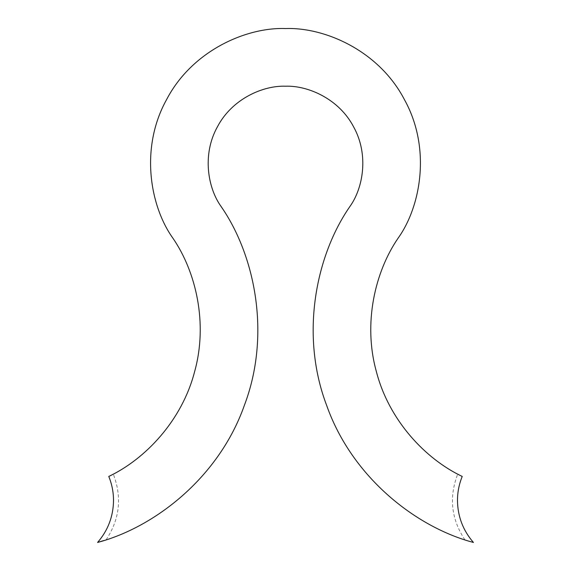 <?xml version="1.0" encoding="UTF-8"?>
<svg xmlns="http://www.w3.org/2000/svg" width="571" height="571" viewBox="0 0 571 571"><rect width="100%" height="100%" fill="white"/><g stroke="black" fill="none" stroke-linecap="round" stroke-linejoin="round"><path stroke-width="0.43" stroke-dasharray="2.85 2.14" d="M285.5 86.214C307.762 85.379 338.981 98.733 353.67 126.976C369.109 154.82 363.013 188.216 350.03 206.324C363.013 188.216 369.109 154.82 353.67 126.976C338.981 98.733 307.762 85.379 285.5 86.214C263.238 85.379 232.019 98.733 217.33 126.976C201.891 154.82 207.987 188.216 220.97 206.324C254.723 254.766 271.453 334.206 244.281 405.596C218.814 477.606 154.655 527.354 97.577 542.45C154.655 527.354 218.814 477.606 244.281 405.596C271.453 334.206 254.723 254.766 220.97 206.324C207.987 188.216 201.891 154.82 217.33 126.976C232.019 98.733 263.238 85.379 285.5 86.214M172.885 238.15C150.23 206.559 139.588 148.274 166.532 99.682C192.177 50.398 246.651 27.101 285.5 28.55C246.651 27.101 192.177 50.398 166.532 99.682C139.588 148.274 150.23 206.559 172.885 238.15C196.024 271.81 208.101 323.464 194.583 371.764C182.042 420.32 145.676 458.941 108.776 476.45C114.792 473.366 114.792 473.366 108.776 476.45C114.792 473.366 114.792 473.366 108.776 476.45C111.923 484.151 113.501 492.159 113.522 500.474C113.315 516.412 108.005 530.402 97.577 542.45C108.005 530.402 113.315 516.412 113.522 500.474M473.423 542.45C462.995 530.402 457.685 516.412 457.478 500.474C457.685 516.412 462.995 530.402 473.423 542.45C416.345 527.354 352.186 477.606 326.719 405.596C299.547 334.206 316.277 254.766 350.03 206.324C316.277 254.766 299.547 334.206 326.719 405.596C352.186 477.606 416.345 527.354 473.423 542.45M462.225 476.45C456.208 473.366 456.208 473.366 462.225 476.45C425.324 458.941 388.958 420.32 376.417 371.764C362.899 323.464 374.976 271.81 398.115 238.15C420.77 206.559 431.412 148.274 404.468 99.682C378.823 50.398 324.349 27.101 285.5 28.55C324.349 27.101 378.823 50.398 404.468 99.682C431.412 148.274 420.77 206.559 398.115 238.15C374.976 271.81 362.899 323.464 376.417 371.764C388.958 420.32 425.324 458.941 462.225 476.45C456.208 473.366 456.208 473.366 462.225 476.45C456.208 473.366 456.208 473.366 462.225 476.45L458.863 474.737M97.577 542.45C108.904 538.953 108.904 538.953 97.577 542.45C108.904 538.953 108.904 538.953 97.577 542.45M464.865 539.781C451.218 519.103 448.835 497.213 457.706 474.123M106.135 539.781C119.782 519.103 122.165 497.213 113.294 474.123"/><path stroke-width="0.86" d="M350.03 206.324C363.013 188.216 369.109 154.82 353.67 126.976C338.981 98.733 307.762 85.379 285.5 86.214C307.762 85.379 338.981 98.733 353.67 126.976C369.109 154.82 363.013 188.216 350.03 206.324C316.277 254.766 299.547 334.206 326.719 405.596C352.186 477.606 416.345 527.354 473.423 542.45C462.995 530.402 457.685 516.412 457.478 500.474C457.499 492.159 459.077 484.151 462.225 476.45C459.077 484.151 457.499 492.159 457.478 500.474C457.685 516.412 462.995 530.402 473.423 542.45C416.345 527.354 352.186 477.606 326.719 405.596C299.547 334.206 316.277 254.766 350.03 206.324M172.885 238.15C150.23 206.559 139.588 148.274 166.532 99.682C192.177 50.398 246.651 27.101 285.5 28.55C246.651 27.101 192.177 50.398 166.532 99.682C139.588 148.274 150.23 206.559 172.885 238.15C196.024 271.81 208.101 323.464 194.583 371.764C182.042 420.32 145.676 458.941 108.776 476.45C145.676 458.941 182.042 420.32 194.583 371.764C208.101 323.464 196.024 271.81 172.885 238.15C196.024 271.81 208.101 323.464 194.583 371.764C182.042 420.32 145.676 458.941 108.776 476.45C111.923 484.151 113.501 492.159 113.522 500.474C113.315 516.412 108.005 530.402 97.577 542.45C154.655 527.354 218.814 477.606 244.281 405.596C271.453 334.206 254.723 254.766 220.97 206.324C207.987 188.216 201.891 154.82 217.33 126.976C232.019 98.733 263.238 85.379 285.5 86.214C263.238 85.379 232.019 98.733 217.33 126.976C201.891 154.82 207.987 188.216 220.97 206.324C254.723 254.766 271.453 334.206 244.281 405.596C218.814 477.606 154.655 527.354 97.577 542.45L103.765 540.559L97.577 542.45C108.005 530.402 113.315 516.412 113.522 500.474C113.501 492.159 111.923 484.151 108.776 476.45C111.923 484.151 113.501 492.159 113.522 500.474M457.478 500.474C457.499 492.159 459.077 484.151 462.225 476.45C425.324 458.941 388.958 420.32 376.417 371.764C362.899 323.464 374.976 271.81 398.115 238.15C420.77 206.559 431.412 148.274 404.468 99.682C378.823 50.398 324.349 27.101 285.5 28.55C324.349 27.101 378.823 50.398 404.468 99.682C431.412 148.274 420.77 206.559 398.115 238.15C374.976 271.81 362.899 323.464 376.417 371.764C388.958 420.32 425.324 458.941 462.225 476.45C459.077 484.151 457.499 492.159 457.478 500.474M458.863 474.737L457.849 474.201M108.776 476.45C114.792 473.366 114.792 473.366 108.776 476.45M113.294 474.123L112.701 474.437"/></g></svg>
